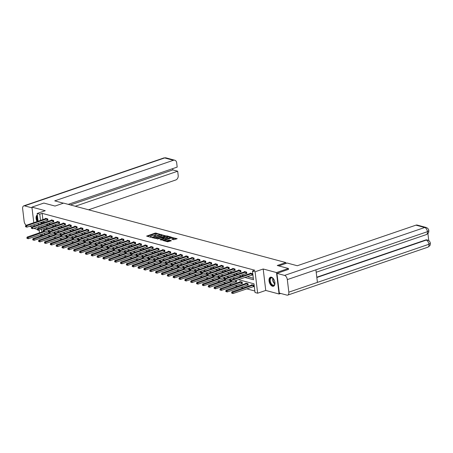<?xml version="1.0" encoding="UTF-8"?>
<svg xmlns="http://www.w3.org/2000/svg" width="453" height="453" viewBox="0 0 453 453"><rect width="100%" height="100%" fill="white"/><g stroke="black" fill="none" stroke-linecap="round" stroke-linejoin="round"><path stroke-width="0.68" d="M159.954 234.229L155.277 233.063L146.63 236.109L150.668 237.247L151.415 237.083L150.821 236.885A1.92 0.561 -6.8 0 1 150.413 236.602A1.92 0.561 -6.8 0 1 151.138 236.058L151.84 235.82A1.92 0.561 -6.8 0 1 154.513 235.622L155.606 235.713L155.169 235.401A1.92 0.561 -6.8 0 1 154.762 235.113A1.92 0.561 -6.8 0 1 155.487 234.569L156.189 234.331A1.92 0.561 -6.8 0 1 158.867 234.133L159.954 234.229M271.432 277.202A4.762 2.69 -108.9 0 0 270.43 277.219A4.762 2.69 -108.9 0 0 269.19 281.766A4.762 2.69 -108.9 0 0 272.508 286.245A4.762 2.69 -108.9 0 0 273.51 286.228A4.762 2.69 -108.9 0 0 274.75 281.681A4.762 2.69 -108.9 0 0 271.432 277.202M37.322 214.971A4.762 2.69 -108.9 0 0 37.067 221.602M173.742 239.728L177.168 238.686L171.863 237.497L163.216 240.549L167.684 241.794L171.376 240.758L169.615 240.005L167.367 240.549A1.602 0.47 -6.8 0 1 165.707 240.786A1.602 0.47 -6.8 0 1 164.79 240.475A1.602 0.47 -6.8 0 1 165.396 240.022L170.94 238.125A1.602 0.47 -6.8 0 1 172.593 237.887A1.602 0.47 -6.8 0 1 173.516 238.199A1.602 0.47 -6.8 0 1 172.91 238.652L171.755 239.139L173.742 239.728M280.679 293.448L279.059 294.003L276.506 272.559L288.419 268.482L277.242 265.492L285.82 262.559L63.601 203.12L55.023 206.053L43.845 203.063L31.931 207.134L45.243 210.696L37.14 213.465L39.768 214.167L42.152 213.357L254.846 270.248L252.463 271.064L255.09 271.766L257.644 293.21L255.022 292.508L253.986 283.816L238.352 279.631M276.506 272.559L263.193 268.997L255.09 271.766M165.492 235.792L160.413 234.433L151.766 237.485L157.072 238.674L165.492 235.792M166.976 235.905L171.444 237.157L162.797 240.203L159.977 239.682L163.844 238.176L162.485 237.757L157.418 239.014L166.138 235.968L166.976 235.905L167.032 236.375M288.419 268.482L288.533 269.416M31.931 207.134L33.794 222.723M34.032 224.722L34.202 226.149M34.439 228.148L34.49 228.578L37.214 229.309L37.656 229.988L37.214 229.309L37.497 228.584L57.808 221.613M285.928 263.453L285.82 262.559M42.152 213.357L42.899 219.609M43.137 221.608L43.188 222.049L44.875 222.497M48.284 223.414L50.725 224.065M54.133 224.977L56.574 225.628M59.983 226.54L62.423 227.191M65.832 228.108L68.273 228.759M71.687 229.671L74.122 230.322M77.537 231.234L79.971 231.885M83.386 232.802L85.821 233.454M89.235 234.365L91.67 235.016M95.085 235.928L97.52 236.585M100.934 237.497L103.375 238.148M106.783 239.059L109.224 239.711M112.633 240.622L115.073 241.279M118.482 242.191L120.923 242.842M124.332 243.754L126.772 244.405M130.181 245.316L132.621 245.973M136.036 246.885L138.471 247.536M141.885 248.448L144.32 249.099M147.735 250.011L150.169 250.668M153.584 251.579L156.019 252.23M159.433 253.142L161.868 253.793M165.283 254.705L167.723 255.362M171.132 256.273L173.573 256.925M176.981 257.836L179.422 258.487M182.831 259.399L185.271 260.056M188.68 260.968L191.121 261.619M194.535 262.53L196.97 263.182M200.385 264.099L202.819 264.75M206.234 265.662L208.669 266.313M212.083 267.225L214.518 267.876M217.933 268.793L220.368 269.444M223.782 270.356L226.223 271.007M229.631 271.919L232.072 272.57M235.481 273.487L237.921 274.139M241.33 275.05L243.771 275.701M247.179 276.613L253.323 278.255M47.316 220.209L47.927 220.368L47.752 218.918L45.504 218.318L45.549 218.703M53.165 221.772L53.777 221.936L53.601 220.486L51.353 219.886L51.399 220.266M59.02 223.335L59.626 223.499L59.451 222.049L57.203 221.449L57.248 221.834M64.87 224.903L65.475 225.062L65.3 223.618L63.052 223.012L63.097 223.397M70.719 226.466L71.325 226.63L71.149 225.181L68.901 224.58L68.947 224.96M76.568 228.029L77.174 228.193L76.999 226.743L74.751 226.143L74.796 226.528M82.418 229.597L83.024 229.756L82.854 228.312L80.6 227.706L80.645 228.091M88.267 231.16L88.873 231.324L88.703 229.875L86.449 229.275L86.495 229.654M94.116 232.723L94.722 232.887L94.552 231.438L92.299 230.837L92.35 231.223M99.966 234.292L100.572 234.45L100.402 233.006L98.154 232.4L98.199 232.785M105.815 235.854L106.421 236.019L106.251 234.569L104.003 233.969L104.048 234.348M111.665 237.417L112.276 237.582L112.101 236.132L109.853 235.532L109.898 235.917M117.514 238.986L118.125 239.144L117.95 237.7L115.702 237.095L115.747 237.48M123.369 240.549L123.975 240.713L123.799 239.263L121.551 238.663L121.597 239.048M129.218 242.117L129.824 242.276L129.649 240.826L127.401 240.226L127.446 240.611M135.068 243.68L135.674 243.844L135.498 242.395L133.25 241.789L133.295 242.174M140.917 245.243L141.523 245.407L141.353 243.957L139.099 243.357L139.145 243.742M146.766 246.811L147.372 246.97L147.202 245.52L144.949 244.92L144.994 245.305M152.616 248.374L153.222 248.538L153.052 247.089L150.798 246.483L150.843 246.868M158.465 249.937L159.071 250.101L158.901 248.652L156.647 248.051L156.698 248.437M164.314 251.506L164.92 251.664L164.75 250.215L162.502 249.614L162.548 249.999M170.164 253.068L170.775 253.233L170.6 251.783L168.352 251.177L168.397 251.562M176.013 254.631L176.625 254.796L176.449 253.346L174.201 252.746L174.246 253.131M181.868 256.2L182.474 256.358L182.299 254.909L180.051 254.309L180.096 254.694M187.718 257.763L188.323 257.927L188.148 256.477L185.9 255.871L185.945 256.256M193.567 259.326L194.173 259.49L193.997 258.04L191.749 257.44L191.795 257.825M199.416 260.894L200.022 261.053L199.847 259.603L197.599 259.003L197.644 259.388M205.266 262.457L205.872 262.621L205.702 261.171L203.448 260.566L203.493 260.951M211.115 264.02L211.721 264.184L211.551 262.734L209.297 262.134L209.343 262.519M216.964 265.588L217.57 265.747L217.4 264.297L215.147 263.697L215.198 264.082M222.814 267.151L223.42 267.315L223.25 265.866L221.002 265.26L221.047 265.645M228.663 268.714L229.269 268.878L229.099 267.429L226.851 266.828L226.896 267.213M234.512 270.282L235.124 270.441L234.948 268.991L232.7 268.391L232.746 268.776M240.362 271.845L240.973 272.01L240.798 270.56L238.55 269.96L238.595 270.339M246.217 273.408L246.823 273.572L246.647 272.123L244.399 271.523L244.444 271.908M252.066 274.977L252.672 275.135L252.497 273.691L250.249 273.085L250.294 273.47M47.825 235.634L50.266 236.285M53.675 237.196L56.115 237.848M59.524 238.765L61.965 239.416M65.374 240.328L67.814 240.979M71.223 241.891L73.663 242.542M77.078 243.459L79.513 244.11M82.927 245.022L85.362 245.673M88.777 246.585L91.212 247.236M94.626 248.153L97.061 248.805M100.475 249.716L102.91 250.367M106.325 251.279L108.765 251.93M112.174 252.848L114.615 253.499M118.023 254.41L120.464 255.062M123.873 255.973L126.313 256.63M129.722 257.542L132.163 258.193M135.572 259.105L138.012 259.756M141.427 260.668L143.861 261.324M147.276 262.236L149.711 262.887M153.125 263.799L155.56 264.45M158.975 265.362L161.41 266.019M164.824 266.93L167.265 267.581M170.673 268.493L173.114 269.144M176.523 270.056L178.963 270.713M182.372 271.624L184.813 272.276M188.221 273.187L190.662 273.839M194.071 274.75L196.511 275.407M199.926 276.319L202.361 276.97M205.775 277.882L208.21 278.533M211.625 279.444L214.059 280.101M217.474 281.013L219.909 281.664M223.323 282.576L225.758 283.227M229.173 284.144L231.613 284.795M235.022 285.707L237.463 286.358M240.871 287.27L243.312 287.921M246.721 288.838L254.841 291.007M43.952 228.459L44.122 229.886M44.519 233.199L44.688 234.626M48.698 231.8L49.122 231.913M43.329 231.528L27.18 237.049L28.12 237.298L28.29 238.748L49.275 231.687L49.134 230.515L48.709 230.396M54.553 233.363L54.972 233.476M55.124 233.255L54.983 232.078L54.558 231.964M60.402 234.926L60.821 235.039M55.028 234.654L38.879 240.175L39.819 240.43L39.989 241.879L60.974 234.818L60.832 233.64L60.408 233.527M66.251 236.494L66.67 236.608M60.878 236.223L44.728 241.743L45.668 241.993L45.838 243.442L66.823 236.381L66.682 235.209L66.257 235.09M72.101 238.057L72.52 238.17M66.727 237.785L50.577 243.306L51.517 243.555L51.693 245.005L72.673 237.944L72.537 236.772L72.106 236.659M77.95 239.62L78.369 239.733M72.576 239.348L56.432 244.875L57.367 245.124L57.542 246.574L78.522 239.512L78.386 238.335L77.956 238.221M83.799 241.189L84.218 241.302M78.426 240.917L62.282 246.438L63.216 246.687L63.392 248.136L84.371 241.075L84.235 239.903L83.805 239.784M89.649 242.751L90.068 242.865M84.275 242.48L68.131 248.001L69.066 248.25L69.241 249.699L90.226 242.638L90.085 241.466L89.654 241.353M95.498 244.32L95.917 244.427M90.124 244.042L73.981 249.569L74.915 249.818L75.09 251.268L96.076 244.207L95.934 243.029L95.504 242.916M101.347 245.883L101.772 245.996M95.979 245.611L79.83 251.132L80.77 251.381L80.94 252.831L101.925 245.769L101.783 244.597L101.353 244.478M107.197 247.446L107.621 247.559M101.829 247.174L85.679 252.695L86.619 252.95L86.789 254.393L107.774 247.332L107.633 246.16L107.208 246.047M113.046 249.014L113.471 249.122M107.678 248.737L91.529 254.263L92.469 254.512L92.639 255.962L113.624 248.901L113.482 247.723L113.057 247.61M118.901 250.577L119.32 250.69M119.473 250.469L119.332 249.292L118.907 249.173M124.751 252.14L125.17 252.253M119.377 251.868L103.227 257.389L104.167 257.644L104.337 259.088L125.322 252.027L125.181 250.854L124.756 250.741M130.6 253.708L131.019 253.816M125.226 253.437L109.077 258.957L110.017 259.207L110.192 260.656L131.172 253.595L131.03 252.417L130.606 252.304M136.449 255.271L136.868 255.384M131.076 254.999L114.932 260.52L115.866 260.769L116.042 262.219L137.021 255.158L136.885 253.986L136.455 253.873M142.299 256.834L142.718 256.947M142.871 256.726L142.735 255.549L142.304 255.435M148.148 258.403L148.567 258.51M142.774 258.131L126.63 263.652L127.565 263.901L127.74 265.35L148.72 258.289L148.584 257.111L148.154 256.998M153.997 259.965L154.416 260.079M148.624 259.694L132.48 265.215L133.414 265.464L133.59 266.913L154.575 259.852L154.433 258.68L154.003 258.567M159.847 261.528L160.266 261.641M154.473 261.256L138.329 266.777L139.264 267.032L139.439 268.476L160.424 261.415L160.283 260.243L159.852 260.13M165.696 263.097L166.121 263.204M160.328 262.825L144.179 268.346L145.119 268.595L145.288 270.045L166.274 262.983L166.132 261.806L165.707 261.692M171.545 264.66L171.97 264.773M166.177 264.388L150.028 269.909L150.968 270.158L151.138 271.607L172.123 264.546L171.981 263.374L171.557 263.261M177.4 266.222L177.819 266.336M172.027 265.951L155.877 271.472L156.817 271.726L156.987 273.176L177.972 266.115L177.831 264.937L177.406 264.824M183.25 267.791L183.669 267.904M177.876 267.519L161.727 273.04L162.667 273.289L162.837 274.739L183.822 267.678L183.68 266.5L183.255 266.387M189.099 269.354L189.518 269.467M183.725 269.082L167.576 274.603L168.516 274.852L168.686 276.302L189.671 269.241L189.53 268.068L189.105 267.955M194.949 270.917L195.368 271.03M189.575 270.645L173.425 276.166L174.365 276.421L174.541 277.87L195.52 270.809L195.385 269.631L194.954 269.518M200.798 272.485L201.217 272.598M195.424 272.213L179.28 277.734L180.215 277.983L180.39 279.433L201.37 272.372L201.234 271.194L200.804 271.081M206.647 274.048L207.066 274.161M207.219 273.94L207.083 272.763L206.653 272.649M212.497 275.611L212.916 275.724M207.123 275.339L190.979 280.86L191.913 281.115L192.089 282.564L213.074 275.503L212.933 274.325L212.502 274.212M218.346 277.179L218.765 277.293M212.972 276.908L196.829 282.429L197.763 282.678L197.938 284.127L218.924 277.066L218.782 275.894L218.352 275.775M224.195 278.742L224.62 278.855M218.827 278.47L202.678 283.991L203.618 284.241L203.788 285.69L224.773 278.629L224.631 277.457L224.201 277.344M230.045 280.305L230.469 280.418M224.677 280.033L208.527 285.554L209.467 285.809L209.637 287.259L230.622 280.197L230.481 279.02L230.056 278.906M235.894 281.874L236.506 282.032L236.33 280.588L235.905 280.469M241.749 283.436L242.355 283.601L242.179 282.151L239.931 281.551L239.977 281.93M247.598 284.999L248.204 285.164L248.029 283.714L245.781 283.114L245.826 283.499M253.448 286.568L254.054 286.726L253.878 285.282L251.63 284.677L251.675 285.062M263.193 268.997L265.747 290.441L279.059 294.003M265.747 290.441L257.644 293.21M42.033 235.537L39.694 234.847M244.801 277.429L253.499 279.756L252.463 271.064M40.753 222.423L40.804 222.865L42.491 223.312M45.9 224.229L48.341 224.881M51.75 225.792L54.19 226.443M57.605 227.355L60.039 228.006M63.454 228.924L65.889 229.575M69.303 230.486L71.738 231.138M75.153 232.049L77.588 232.7M81.002 233.618L83.437 234.269M86.851 235.181L89.292 235.832M92.701 236.743L95.141 237.395M98.55 238.312L100.991 238.963M104.4 239.875L106.84 240.526M110.249 241.438L112.689 242.089M116.098 243.006L118.539 243.657M121.953 244.569L124.388 245.22M127.803 246.132L130.238 246.783M133.652 247.7L136.087 248.352M139.501 249.263L141.936 249.914M145.351 250.826L147.786 251.483M151.2 252.395L153.641 253.046M157.049 253.957L159.49 254.609M162.899 255.52L165.339 256.177M168.748 257.089L171.189 257.74M174.598 258.652L177.038 259.303M180.453 260.215L182.887 260.871M186.302 261.783L188.737 262.434M192.151 263.346L194.586 263.997M198.001 264.909L200.436 265.566M203.85 266.477L206.285 267.128M209.699 268.04L212.14 268.691M215.549 269.603L217.989 270.26M221.398 271.171L223.839 271.823M227.247 272.734L229.688 273.386M233.097 274.297L235.537 274.954M238.946 275.866L241.387 276.517M39.768 214.167L40.515 220.424M39.456 232.853L39.128 230.107M38.89 228.108L38.72 226.681M38.482 224.682L38.312 223.255M38.075 221.257L37.14 213.465M41.897 227.083L41.291 226.919L41.331 227.276M41.568 229.275L41.897 232.015M42.135 234.014L42.305 235.441M234.943 278.72L232.502 278.068M229.093 277.157L226.653 276.506M223.244 275.594L220.804 274.937M217.395 274.025L214.954 273.374M211.54 272.463L209.105 271.811M205.69 270.894L203.255 270.243M199.841 269.331L197.406 268.68M193.992 267.768L191.557 267.117M188.142 266.2L185.707 265.549M182.293 264.637L179.852 263.986M176.444 263.074L174.003 262.423M170.594 261.506L168.154 260.854M164.745 259.943L162.304 259.292M158.895 258.38L156.455 257.729M153.046 256.811L150.606 256.16M147.191 255.249L144.756 254.597M141.342 253.686L138.907 253.034M135.492 252.117L133.057 251.466M129.643 250.554L127.208 249.903M123.794 248.991L121.359 248.335M117.944 247.423L115.504 246.772M112.095 245.86L109.654 245.209M106.245 244.297L103.805 243.64M100.396 242.729L97.956 242.078M94.547 241.166L92.106 240.515M88.692 239.603L86.257 238.946M82.842 238.035L80.407 237.383M76.993 236.472L74.558 235.82M71.144 234.909L68.709 234.252M65.294 233.34L62.859 232.689M59.445 231.777L57.004 231.126M53.596 230.215L51.155 229.558M47.746 228.646L45.306 227.995M43.188 222.049L40.804 222.865M154.83 235.696A1.92 0.561 -6.8 0 0 154.835 235.707L154.762 235.113M150.413 236.602L150.481 237.179A1.92 0.561 -6.8 0 0 150.481 237.196M157.927 234.048L155.351 233.64L147.384 236.364M152.893 237.61L152.514 237.74M165.039 235.951L161.936 235.118M161.002 234.705L153.023 237.276L153.488 237.599A1.92 0.561 -6.8 0 0 156.16 237.406L161.217 235.673A1.92 0.561 -6.8 0 0 161.942 235.135A1.92 0.561 -6.8 0 0 161.534 234.847L161.002 234.705M154.49 238.267A1.92 0.561 -6.8 0 0 156.234 237.984L156.16 237.406M161.942 235.135L162.01 235.713A1.92 0.561 -6.8 0 1 161.285 236.256L156.234 237.984M163.069 237.91L163.239 237.27L165.192 236.602A1.602 0.47 -6.8 0 1 166.846 236.364A1.602 0.47 -6.8 0 1 167.769 236.676L167.837 237.259A1.602 0.47 -6.8 0 1 167.231 237.712L167.163 237.129A1.602 0.47 -6.8 0 0 167.769 236.676L170.764 237.48M160.724 239.937L163.686 238.924L163.844 238.176M162.587 237.785L163.035 237.632M163.012 237.44L165.209 237.797L167.163 237.129M167.231 237.712L165.277 238.38L163.856 238.284M173.516 238.199L173.584 238.782A1.602 0.47 -6.8 0 1 172.978 239.235L172.508 239.394M166.07 241.364A1.602 0.47 -6.8 0 0 167.434 241.132L167.367 240.549M170.923 240.917L169.682 240.583L167.434 241.132M164.796 240.52L163.963 240.803M176.489 239.008L173.516 238.216M27.339 238.448L28.29 238.748L26.965 238.352L27.339 238.448L26.897 237.768L26.965 238.352M27.271 237.87L44.23 231.789M26.897 237.768L27.18 237.049M47.146 218.759L26.738 225.707L25.798 225.458L46.11 218.482M47.893 220.096L26.908 227.157L25.583 226.76L25.957 226.857L25.889 226.279L25.51 226.177L25.583 226.76M25.889 226.279L26.738 225.707L26.908 227.157L25.957 226.857M25.798 225.458L25.51 226.177M37.809 221.347A4.122 2.327 71.1 0 1 37.429 215.843M37.508 216.528A3.817 2.152 -108.9 0 0 38.024 220.871M37.339 215.118A4.728 2.673 -108.9 0 0 37.463 221.466M274.92 282.768A4.122 2.327 71.1 0 1 274.829 283.918A4.122 2.327 71.1 0 1 274.02 285.322A4.122 2.327 71.1 0 1 270.39 282.961A4.122 2.327 71.1 0 1 270.679 277.865A4.122 2.327 71.1 0 1 272.887 278.238A4.122 2.327 71.1 0 1 273.663 279.088M272.989 278.323A3.817 2.152 -108.9 0 0 271.353 277.904A3.817 2.152 -108.9 0 0 271.041 278.063A3.817 2.152 -108.9 0 0 270.656 282.496A3.817 2.152 -108.9 0 0 273.822 285.124A3.817 2.152 -108.9 0 0 274.133 284.96A3.817 2.152 -108.9 0 0 274.858 283.788M270.741 277.145A4.728 2.673 -108.9 0 0 270.435 277.315A4.728 2.673 -108.9 0 0 269.926 282.746A4.728 2.673 -108.9 0 0 273.799 286.092M63.409 203.182L54.734 200.86L173.403 160.283L164.649 157.938L24.53 205.855L32.021 207.853M88.578 209.796L175.753 179.988A3.664 2.826 105 0 0 178.199 175.532L177.684 171.211L75.266 206.24M24.53 205.855A3.754 2.118 -108.9 0 0 23.743 205.866A3.754 2.118 -108.9 0 0 22.65 208.799L24.151 221.375A3.754 2.118 -108.9 0 0 26.291 225.288M29.519 226.262L31.959 226.913M68.233 204.36L177.191 167.1L176.676 162.78A3.664 2.826 105 0 0 174.767 160.22A3.664 2.826 105 0 0 173.403 160.283M70.425 204.943L172.848 169.92L172.695 168.635M172.848 169.92L177.684 171.211M278.765 265.9L287.157 263.029L297.281 265.741L415.95 225.158A3.664 2.826 -75 0 1 417.309 225.101L426.069 227.44A3.664 2.826 -75 0 0 424.704 227.502L415.95 225.158M288.821 292.174L317.417 282.395L315.917 269.818L287.321 279.597L288.821 292.174A3.754 2.118 -108.9 0 1 287.729 295.107A3.754 2.118 -108.9 0 1 286.942 295.124L279.308 293.08L276.959 273.374L288.521 269.354M287.321 279.597A3.754 2.118 -108.9 0 0 284.592 275.413L276.959 273.374M428.753 240.605L427.915 233.544M316.8 277.213L425.701 239.971A3.664 2.826 -75 0 1 427.066 239.914L425.701 239.971M315.917 269.818L427.439 231.681L428.821 230.651L428.759 231.874C428.13 232.559 429.789 232.236 426.341 234.592A3.754 2.118 -108.9 0 0 427.439 231.681A3.754 2.118 -108.9 0 0 424.704 227.502L284.592 275.413M316.834 277.508L426.211 240.107A3.754 2.118 -108.9 0 1 428.934 244.258L430.327 243.233L430.259 244.484C429.642 245.147 431.279 244.846 427.847 247.196A3.754 2.118 -108.9 0 0 428.94 244.258L317.417 282.395M49.179 233.091L33.029 238.612L33.969 238.861L34.139 240.311L55.124 233.25M33.188 240.016L34.139 240.311L32.814 239.914L33.188 240.016L33.12 239.433L32.746 239.337L32.814 239.914M33.12 239.433L50.079 233.352M32.746 239.337L33.029 238.612M39.037 241.579L39.989 241.879L38.664 241.477L39.037 241.579L38.969 241.002L38.596 240.9L38.664 241.477M38.969 241.002L55.929 234.92M38.596 240.9L38.879 240.175M52.995 220.322L32.588 227.27L31.648 227.021L51.959 220.045M53.743 221.659L32.758 228.72L31.433 228.323L31.806 228.425L31.738 227.842L31.365 227.746L31.433 228.323M31.738 227.842L32.588 227.27L32.758 228.72L31.806 228.425M31.648 227.021L31.365 227.746M37.497 228.584L38.437 228.839L38.607 230.288L37.282 229.886M58.845 221.885L37.588 229.411M59.592 223.227L38.607 230.288L37.656 229.988M44.887 243.142L45.838 243.442L44.513 243.046L44.887 243.142L44.445 242.463L44.513 243.046M44.819 242.565L61.778 236.483M44.445 242.463L44.728 241.743M50.736 244.711L51.693 245.005L50.362 244.609L50.736 244.711L50.668 244.127L50.294 244.031L50.362 244.609M50.668 244.127L67.627 238.046M50.294 244.031L50.577 243.306M56.585 246.273L57.542 246.574L56.212 246.172L56.585 246.273L56.517 245.696L56.144 245.594L56.212 246.172M56.517 245.696L73.477 239.614M56.144 245.594L56.432 244.875M64.694 223.454L44.286 230.401L43.346 230.152L63.658 223.176M65.442 224.79L44.456 231.851L43.131 231.455L43.505 231.551L43.437 230.973L43.063 230.871L43.131 231.455M43.437 230.973L44.286 230.401L44.456 231.851L43.505 231.551M43.346 230.152L43.063 230.871M70.543 225.016L50.136 231.964L49.196 231.715L69.507 224.739M71.291 226.353L50.306 233.414L48.981 233.018L49.354 233.119L49.286 232.536L48.913 232.44L48.981 233.018M49.286 232.536L50.136 231.964L50.306 233.414L49.354 233.119M49.196 231.715L48.913 232.44M76.393 226.585L55.985 233.533L55.045 233.278L75.357 226.307M77.14 227.921L56.161 234.982L54.83 234.58L55.204 234.682L55.136 234.105L54.762 234.003L54.83 234.58M55.136 234.105L55.985 233.533L56.161 234.982L55.204 234.682M55.045 233.278L54.762 234.003M62.44 247.836L63.392 248.136L62.061 247.74L62.44 247.836L61.993 247.157L62.061 247.74M62.367 247.259L79.332 241.177M61.993 247.157L62.282 246.438M82.242 228.148L61.835 235.096L60.9 234.847L81.206 227.87M82.99 229.484L62.01 236.545L60.679 236.149L61.053 236.245L60.985 235.668L60.611 235.566L60.679 236.149M60.985 235.668L61.835 235.096L62.01 236.545L61.053 236.245M60.9 234.847L60.611 235.566M68.29 249.405L69.241 249.699L67.91 249.303L68.29 249.405L68.216 248.822L67.842 248.725L67.91 249.303M68.216 248.822L85.181 242.746M67.842 248.725L68.131 248.001M88.092 229.711L67.684 236.659L66.75 236.409L87.061 229.433M88.839 231.047L67.859 238.108L66.529 237.712L66.908 237.814L66.834 237.23L66.461 237.134L66.529 237.712M66.834 237.23L67.684 236.659L67.859 238.108L66.908 237.814M66.75 236.409L66.461 237.134M74.139 250.968L75.09 251.268L73.76 250.866L74.139 250.968L74.071 250.39L73.692 250.288L73.76 250.866M74.071 250.39L91.03 244.309M73.692 250.288L73.981 249.569M93.947 231.279L73.533 238.227L72.599 237.972L92.91 231.002M94.694 232.616L73.709 239.677L72.378 239.275L72.757 239.377L72.684 238.799L72.31 238.697L72.378 239.275M72.684 238.799L73.533 238.227L73.709 239.677L72.757 239.377M72.599 237.972L72.31 238.697M79.988 252.531L80.94 252.831L79.615 252.434L79.988 252.531L79.921 251.953L79.541 251.851L79.615 252.434M79.921 251.953L96.88 245.871M79.541 251.851L79.83 251.132M99.796 232.842L79.383 239.79L78.448 239.541L98.76 232.565M100.543 234.178L79.558 241.239L78.227 240.843L78.607 240.939L78.533 240.362L78.159 240.26L78.227 240.843M78.533 240.362L79.383 239.79L79.558 241.239L78.607 240.939M78.448 239.541L78.159 240.26M85.838 254.099L86.789 254.393L85.464 253.997L85.838 254.099L85.77 253.516L85.391 253.42L85.464 253.997M85.77 253.516L102.729 247.44M85.391 253.42L85.679 252.695M105.645 234.405L85.238 241.353L84.298 241.104L104.609 234.127M106.393 235.741L85.407 242.802L84.082 242.406L84.456 242.508L84.388 241.925L84.009 241.828L84.082 242.406M84.388 241.925L85.238 241.353L85.407 242.802L84.456 242.508M84.298 241.104L84.009 241.828M91.687 255.662L92.639 255.962L91.313 255.56L91.687 255.662L91.619 255.084L91.246 254.982L91.313 255.56M91.619 255.084L108.578 249.003M91.246 254.982L91.529 254.263M111.495 235.973L91.087 242.921L90.147 242.666L110.458 235.696M112.242 237.31L91.257 244.371L89.932 243.969L90.306 244.071L90.238 243.493L89.858 243.391L89.932 243.969M90.238 243.493L91.087 242.921L91.257 244.371L90.306 244.071M90.147 242.666L89.858 243.391M113.527 250.305L97.378 255.826L98.318 256.075L98.488 257.525L119.473 250.464M97.537 257.225L98.488 257.525L97.163 257.128L97.537 257.225L97.095 256.545L97.163 257.128M97.469 256.647L114.428 250.566M97.095 256.545L97.378 255.826M117.344 237.536L96.936 244.484L95.996 244.235L116.308 237.259M118.091 238.873L97.106 245.934L95.781 245.537L96.155 245.634L96.087 245.056L95.713 244.954L95.781 245.537M96.087 245.056L96.936 244.484L97.106 245.934L96.155 245.634M95.996 244.235L95.713 244.954M103.386 258.793L104.337 259.088L103.012 258.691L103.386 258.793L103.318 258.21L102.944 258.114L103.012 258.691M103.318 258.21L120.277 252.134M102.944 258.114L103.227 257.389M123.193 239.099L102.786 246.047L101.846 245.798L122.157 238.822M123.941 240.435L102.956 247.497L101.631 247.1L102.004 247.202L101.936 246.619L101.563 246.523L101.631 247.1M101.936 246.619L102.786 246.047L102.956 247.497L102.004 247.202M101.846 245.798L101.563 246.523M109.235 260.356L110.192 260.656L108.862 260.254L109.235 260.356L109.167 259.779L108.794 259.677L108.862 260.254M109.167 259.779L126.127 253.697M108.794 259.677L109.077 258.957M129.043 240.668L108.635 247.615L107.695 247.366L128.006 240.39M129.79 242.004L108.805 249.065L107.48 248.663L107.854 248.765L107.786 248.187L107.412 248.085L107.48 248.663M107.786 248.187L108.635 247.615L108.805 249.065L107.854 248.765M107.695 247.366L107.412 248.085M115.085 261.919L116.042 262.219L114.711 261.823L115.085 261.919L114.643 261.239L114.711 261.823M115.017 261.341L131.976 255.26M114.643 261.239L114.932 260.52M134.892 242.23L114.484 249.178L113.544 248.929L133.856 241.953M135.64 243.567L114.66 250.628L113.329 250.232L113.703 250.328L113.635 249.75L113.261 249.648L113.329 250.232M113.635 249.75L114.484 249.178L114.66 250.628L113.703 250.328M113.544 248.929L113.261 249.648M136.925 256.562L120.781 262.083L121.715 262.338L121.891 263.782L142.871 256.721M120.934 263.487L121.891 263.782L120.56 263.386L120.934 263.487L120.866 262.904L120.492 262.808L120.56 263.386M120.866 262.904L137.831 256.828M120.492 262.808L120.781 262.083M140.741 243.793L120.334 250.741L119.399 250.492L139.705 243.516M141.489 245.13L120.509 252.191L119.179 251.794L119.552 251.896L119.484 251.313L119.111 251.217L119.179 251.794M119.484 251.313L120.334 250.741L120.509 252.191L119.552 251.896M119.399 250.492L119.111 251.217M126.789 265.05L127.74 265.35L126.41 264.948L126.789 265.05L126.342 264.371L126.41 264.948M126.715 264.473L143.68 258.391M126.342 264.371L126.63 263.652M146.591 245.362L126.183 252.31L125.249 252.061L145.555 245.084M147.338 246.698L126.359 253.759L125.028 253.357L125.402 253.459L125.334 252.882L124.96 252.78L125.028 253.357M125.334 252.882L126.183 252.31L126.359 253.759L125.402 253.459M125.249 252.061L124.96 252.78M132.638 266.613L133.59 266.913L132.259 266.517L132.638 266.613L132.191 265.934L132.259 266.517M132.565 266.036L149.53 259.954M132.191 265.934L132.48 265.215M152.446 246.925L132.033 253.873L131.098 253.623L151.41 246.647M153.188 248.261L132.208 255.322L130.877 254.926L131.257 255.022L131.183 254.444L130.809 254.343L130.877 254.926M131.183 254.444L132.033 253.873L132.208 255.322L131.257 255.022M131.098 253.623L130.809 254.343M138.488 268.182L139.439 268.476L138.114 268.08L138.488 268.182L138.42 267.598L138.04 267.502L138.114 268.08M138.42 267.598L155.379 261.523M138.04 267.502L138.329 266.777M158.295 248.487L137.882 255.441L136.948 255.186L157.259 248.21M159.043 249.824L138.057 256.885L136.727 256.489L137.106 256.591L137.032 256.007L136.659 255.911L136.727 256.489M137.032 256.007L137.882 255.441L138.057 256.885L137.106 256.591M136.948 255.186L136.659 255.911M144.337 269.745L145.288 270.045L143.963 269.643L144.337 269.745L144.269 269.167L143.89 269.065L143.963 269.643M144.269 269.167L161.228 263.085M143.89 269.065L144.179 268.346M164.145 250.056L143.731 257.004L142.797 256.755L163.108 249.779M164.892 251.392L143.907 258.453L142.582 258.051L142.955 258.153L142.888 257.576L142.508 257.474L142.582 258.051M142.888 257.576L143.731 257.004L143.907 258.453L142.955 258.153M142.797 256.755L142.508 257.474M150.186 271.313L151.138 271.607L149.813 271.211L150.186 271.313L150.119 270.73L149.745 270.628L149.813 271.211M150.119 270.73L167.078 264.648M149.745 270.628L150.028 269.909M169.994 251.619L149.586 258.567L148.646 258.318L168.958 251.341M170.741 252.955L149.756 260.016L148.431 259.62L148.805 259.716L148.737 259.139L148.358 259.037L148.431 259.62M148.737 259.139L149.586 258.567L149.756 260.016L148.805 259.716M148.646 258.318L148.358 259.037M156.036 272.876L156.987 273.176L155.662 272.774L156.036 272.876L155.594 272.196L155.662 272.774M155.968 272.298L172.927 266.217M155.594 272.196L155.877 271.472M175.843 253.182L155.436 260.135L154.496 259.88L174.807 252.904M176.591 254.518L155.606 261.579L154.28 261.183L154.654 261.285L154.586 260.702L154.213 260.605L154.28 261.183M154.586 260.702L155.436 260.135L155.606 261.579L154.654 261.285M154.496 259.88L154.213 260.605M161.885 274.439L162.837 274.739L161.511 274.342L161.885 274.439L161.444 273.759L161.511 274.342M161.817 273.861L178.776 267.78M161.444 273.759L161.727 273.04M181.693 254.75L161.285 261.698L160.345 261.449L180.656 254.473M182.44 256.087L161.455 263.148L160.13 262.746L160.504 262.848L160.436 262.27L160.062 262.168L160.13 262.746M160.436 262.27L161.285 261.698L161.455 263.148L160.504 262.848M160.345 261.449L160.062 262.168M167.735 276.007L168.686 276.302L167.361 275.905L167.735 276.007L167.667 275.424L167.293 275.322L167.361 275.905M167.667 275.424L184.626 269.342M167.293 275.322L167.576 274.603M187.542 256.313L167.134 263.261L166.194 263.012L186.506 256.036M188.289 257.649L167.304 264.711L165.979 264.314L166.353 264.41L166.285 263.833L165.911 263.731L165.979 264.314M166.285 263.833L167.134 263.261L167.304 264.711L166.353 264.41M166.194 263.012L165.911 263.731M173.584 277.57L174.541 277.87L173.21 277.468L173.584 277.57L173.516 276.993L173.142 276.891L173.21 277.468M173.516 276.993L190.475 270.911M173.142 276.891L173.425 276.166M193.391 257.876L172.984 264.829L172.044 264.575L192.355 257.598M194.139 259.212L173.154 266.273L171.829 265.877L172.202 265.979L172.134 265.396L171.761 265.299L171.829 265.877M172.134 265.396L172.984 264.829L173.154 266.273L172.202 265.979M172.044 264.575L171.761 265.299M179.433 279.133L180.39 279.433L179.06 279.037L179.433 279.133L178.992 278.453L179.06 279.037M179.365 278.555L196.325 272.474M178.992 278.453L179.28 277.734M199.241 259.444L178.833 266.392L177.893 266.143L198.204 259.167M199.988 260.781L179.009 267.842L177.678 267.44L178.052 267.542L177.984 266.964L177.61 266.862L177.678 267.44M177.984 266.964L178.833 266.392L179.009 267.842L178.052 267.542M177.893 266.143L177.61 266.862M201.274 273.776L185.13 279.297L186.064 279.546L186.24 280.996L207.219 273.935M185.288 280.701L186.24 280.996L184.909 280.6L185.288 280.701L185.215 280.118L184.841 280.022L184.909 280.6M185.215 280.118L202.18 274.037M184.841 280.022L185.13 279.297M205.09 261.007L184.682 267.955L183.748 267.706L204.054 260.73M205.838 262.344L184.858 269.405L183.527 269.008L183.901 269.11L183.833 268.527L183.459 268.425L183.527 269.008M183.833 268.527L184.682 267.955L184.858 269.405L183.901 269.11M183.748 267.706L183.459 268.425M191.138 282.264L192.089 282.564L190.758 282.162L191.138 282.264L190.69 281.585L190.758 282.162M191.064 281.687L208.029 275.605M190.69 281.585L190.979 280.86M210.939 262.57L190.532 269.524L189.597 269.269L209.909 262.293M211.687 263.906L190.707 270.968L189.377 270.571L189.756 270.673L189.682 270.09L189.309 269.994L189.377 270.571M189.682 270.09L190.532 269.524L190.707 270.968L189.756 270.673M189.597 269.269L189.309 269.994M196.987 283.827L197.938 284.127L196.608 283.731L196.987 283.827L196.54 283.148L196.608 283.731M196.919 283.25L213.878 277.168M196.54 283.148L196.829 282.429M216.794 264.139L196.381 271.087L195.447 270.837L215.758 263.861M217.542 265.475L196.557 272.536L195.226 272.134L195.605 272.236L195.532 271.658L195.158 271.557L195.226 272.134M195.532 271.658L196.381 271.087L196.557 272.536L195.605 272.236M195.447 270.837L195.158 271.557M202.836 285.396L203.788 285.69L202.463 285.294L202.836 285.396L202.768 284.812L202.389 284.716L202.463 285.294M202.768 284.812L219.728 278.731M202.389 284.716L202.678 283.991M222.644 265.701L202.231 272.649L201.296 272.4L221.608 265.424M223.391 267.038L202.406 274.099L201.075 273.703L201.455 273.805L201.381 273.221L201.007 273.119L201.075 273.703M201.381 273.221L202.231 272.649L202.406 274.099L201.455 273.805M201.296 272.4L201.007 273.119M208.686 286.959L209.637 287.259L208.312 286.857L208.686 286.959L208.618 286.381L208.238 286.279L208.312 286.857M208.618 286.381L225.577 280.299M208.238 286.279L208.527 285.554M228.493 267.264L208.086 274.218L207.146 273.963L227.457 266.993M229.241 268.606L208.255 275.667L206.93 275.265L207.304 275.367L207.236 274.79L206.857 274.688L206.93 275.265M207.236 274.79L208.086 274.218L208.255 275.667L207.304 275.367M207.146 273.963L206.857 274.688M230.526 281.602L214.377 287.123L215.317 287.372L215.486 288.821L236.472 281.76M214.535 288.521L215.486 288.821L214.161 288.425L214.535 288.521L214.093 287.842L214.161 288.425M214.467 287.944L231.426 281.862M214.093 287.842L214.377 287.123M234.343 268.833L213.935 275.781L212.995 275.532L233.306 268.555M235.09 270.169L214.105 277.23L212.78 276.834L213.153 276.93L213.086 276.353L212.706 276.251L212.78 276.834M213.086 276.353L213.935 275.781L214.105 277.23L213.153 276.93M212.995 275.532L212.706 276.251M240.537 281.709L220.226 288.686L221.166 288.935L221.336 290.384L242.321 283.323M220.385 290.09L221.336 290.384L220.011 289.988L220.385 290.09L220.317 289.507L219.943 289.41L220.011 289.988M220.317 289.507L241.574 281.987M219.943 289.41L220.226 288.686M240.192 270.396L219.784 277.344L218.844 277.094L239.156 270.118M240.939 271.732L219.954 278.793L218.629 278.397L219.003 278.499L218.935 277.916L218.561 277.819L218.629 278.397M218.935 277.916L219.784 277.344L219.954 278.793L219.003 278.499M218.844 277.094L218.561 277.819M246.387 283.278L226.075 290.248L227.015 290.503L227.185 291.953L248.17 284.892M226.234 291.653L227.185 291.953L225.86 291.551L226.234 291.653L226.166 291.075L225.792 290.973L225.86 291.551M226.166 291.075L247.423 283.555M225.792 290.973L226.075 290.248M246.041 271.959L225.634 278.912L224.694 278.657L245.005 271.687M246.789 273.301L225.804 280.362L224.478 279.96L224.852 280.062L224.784 279.484L224.411 279.382L224.478 279.96M224.784 279.484L225.634 278.912L225.804 280.362L224.852 280.062M224.694 278.657L224.411 279.382M252.236 284.841L231.925 291.817L232.865 292.066L233.04 293.516L254.02 286.455M232.083 293.216L233.04 293.516L231.71 293.119L232.083 293.216L231.642 292.536L231.71 293.119M232.015 292.638L253.272 285.118M231.642 292.536L231.925 291.817M251.891 273.527L231.483 280.475L230.543 280.226L250.854 273.25M252.638 274.863L231.653 281.925L230.328 281.528L230.702 281.624L230.634 281.047L230.26 280.945L230.328 281.528M230.634 281.047L231.483 280.475L231.653 281.925L230.702 281.624M230.543 280.226L230.26 280.945M155.215 235.775L155.169 235.401M150.866 237.264L150.821 236.885M146.897 236.234L146.857 235.939M155.351 233.64L155.277 233.063M156.183 233.578L156.115 233.001M152.027 237.61L151.993 237.315M160.453 234.739L160.413 234.433M161.296 234.784L161.251 234.377M153.001 237.87L152.955 237.457M153.539 238.012L153.488 237.599M161.285 236.256L161.217 235.673M160.237 239.807L160.203 239.512M163.686 238.924L163.618 238.34M166.189 236.392L166.138 235.968M163.188 237.944L163.137 237.531M164.439 238.442L164.371 237.859M165.277 238.38L165.209 237.797M172.021 239.263L171.981 238.969M172.978 239.235L172.91 238.652M168.85 240.645L168.776 240.067M169.682 240.583L169.615 240.005M163.476 240.673L163.442 240.379M171.914 237.921L171.863 237.497M172.752 237.899L172.695 237.434M48.403 231.868L48.245 230.554M48.607 231.817L48.448 230.486M47.055 218.776L47.225 220.226M46.846 218.827L47.021 220.277M274.812 283.952A3.817 2.152 71.1 0 1 272.853 278.227M273.102 278.431A3.692 2.084 -108.9 0 0 274.88 283.629M174.767 160.22L166.008 157.876A3.664 2.826 -75 0 0 164.649 157.938A3.754 2.118 -108.9 0 0 163.861 157.95L23.743 205.866M54.252 233.437L54.094 232.123M54.456 233.38L54.298 232.049M60.102 234.999L59.943 233.686M60.306 234.948L60.147 233.618M52.905 220.339L53.075 221.789M52.695 220.396L52.871 221.845M58.754 221.908L58.924 223.357M58.55 221.959L58.72 223.408M65.951 236.562L65.798 235.249M66.155 236.511L65.996 235.181M71.8 238.131L71.648 236.817M72.01 238.074L71.851 236.743M77.65 239.694L77.497 238.38M77.859 239.643L77.701 238.312M64.603 223.471L64.773 224.92M64.4 223.522L64.569 224.971M70.453 225.033L70.623 226.483M70.249 225.09L70.419 226.54M76.302 226.602L76.478 228.052M76.098 226.653L76.268 228.102M83.505 241.256L83.346 239.943M83.709 241.206L83.55 239.875M82.152 228.165L82.327 229.614M81.948 228.221L82.118 229.665M89.354 242.825L89.196 241.511M89.558 242.768L89.4 241.438M88.001 229.728L88.176 231.177M87.797 229.784L87.973 231.234M95.204 244.388L95.045 243.074M95.407 244.337L95.249 243.006M93.85 231.296L94.026 232.746M93.646 231.347L93.822 232.797M101.053 245.956L100.894 244.637M101.257 245.9L101.098 244.569M99.7 232.859L99.875 234.309M99.496 232.916L99.671 234.36M106.902 247.519L106.744 246.206M107.106 247.463L106.948 246.132M105.555 234.422L105.725 235.871M105.345 234.478L105.521 235.928M112.752 249.082L112.593 247.768M112.956 249.031L112.797 247.7M111.404 235.99L111.574 237.44M111.195 236.041L111.37 237.491M118.601 250.651L118.443 249.331M118.805 250.594L118.646 249.263M117.253 237.553L117.423 239.003M117.05 237.61L117.219 239.054M124.45 252.213L124.298 250.9M124.654 252.157L124.496 250.826M123.103 239.116L123.273 240.566M122.899 239.173L123.069 240.622M130.3 253.776L130.147 252.463M130.509 253.725L130.345 252.395M128.952 240.685L129.122 242.134M128.748 240.736L128.918 242.185M136.149 255.345L135.996 254.025M136.359 255.288L136.2 253.957M134.801 242.247L134.977 243.697M134.598 242.304L134.768 243.748M141.999 256.908L141.846 255.594M142.208 256.851L142.049 255.52M140.651 243.81L140.826 245.26M140.447 243.867L140.617 245.316M147.854 258.47L147.695 257.157M148.057 258.42L147.899 257.089M146.5 245.379L146.676 246.828M146.296 245.43L146.466 246.879M153.703 260.039L153.544 258.72M153.907 259.982L153.748 258.652M152.35 246.942L152.525 248.391M152.146 246.998L152.321 248.448M159.552 261.602L159.394 260.288M159.756 261.545L159.598 260.215M158.199 248.51L158.374 249.954M157.995 248.561L158.171 250.011M165.402 263.165L165.243 261.851M165.605 263.114L165.447 261.783M164.048 250.073L164.224 251.523M163.844 250.124L164.02 251.574M171.251 264.733L171.092 263.414M171.455 264.677L171.296 263.346M169.903 251.636L170.073 253.085M169.694 251.692L169.869 253.142M177.1 266.296L176.942 264.982M177.304 266.245L177.146 264.909M175.753 253.204L175.923 254.648M175.543 253.255L175.719 254.705M182.95 267.859L182.791 266.545M183.154 267.808L182.995 266.477M181.602 254.767L181.772 256.217M181.398 254.818L181.568 256.268M188.799 269.427L188.646 268.108M189.003 269.371L188.844 268.04M187.451 256.33L187.621 257.78M187.248 256.387L187.417 257.836M194.648 270.99L194.496 269.677M194.858 270.939L194.699 269.603M193.301 257.899L193.471 259.343M193.097 257.95L193.267 259.399M200.498 272.553L200.345 271.239M200.707 272.502L200.549 271.171M199.15 259.461L199.326 260.911M198.946 259.512L199.116 260.962M206.353 274.122L206.194 272.802M206.557 274.065L206.398 272.734M204.999 261.024L205.175 262.474M204.796 261.081L204.966 262.53M212.202 275.684L212.044 274.371M212.406 275.634L212.247 274.303M210.849 262.593L211.024 264.037M210.645 262.644L210.821 264.093M218.052 277.247L217.893 275.934M218.255 277.196L218.097 275.866M216.698 264.156L216.874 265.605M216.494 264.207L216.67 265.656M223.901 278.816L223.742 277.496M224.105 278.759L223.946 277.429M222.548 265.718L222.723 267.168M222.344 265.775L222.519 267.225M229.75 280.379L229.592 279.065M229.954 280.328L229.796 278.997M228.403 267.287L228.572 268.737M228.193 267.338L228.369 268.788M235.6 281.942L235.441 280.628M235.803 281.891L235.645 280.56M234.252 268.85L234.422 270.299M234.042 268.901L234.218 270.35M241.449 283.51L241.279 282.06M241.653 283.453L241.483 282.004M240.101 270.413L240.271 271.862M239.897 270.469L240.067 271.919M247.298 285.073L247.128 283.623M247.502 285.022L247.332 283.572M245.951 271.981L246.121 273.431M245.747 272.032L245.917 273.482M253.148 286.636L252.978 285.192M253.357 286.585L253.182 285.135M251.8 273.544L251.97 274.994M251.596 273.595L251.766 275.045M152.916 237.848L152.865 237.395M164.858 241.041L164.79 240.475M166.008 157.876L163.861 157.95M287.729 295.107L427.847 247.196M316.205 272.253L426.341 234.592M428.821 230.651C428.68 229.161 427.762 228.091 426.069 227.44M430.327 243.233C430.174 241.755 429.257 240.696 427.57 240.05"/></g></svg>
